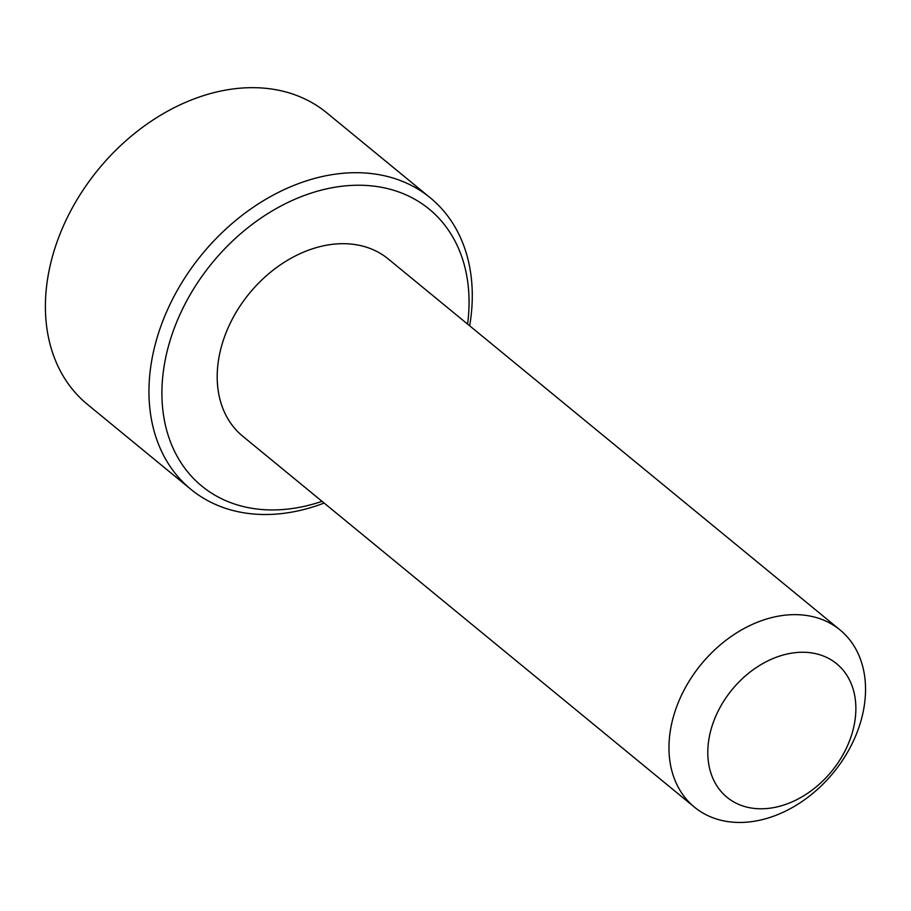 <?xml version="1.0" encoding="UTF-8"?>
<svg xmlns="http://www.w3.org/2000/svg" width="911" height="911" viewBox="0 0 911 911"><rect width="100%" height="100%" fill="white"/><g stroke="black" fill="none" stroke-linecap="round" stroke-linejoin="round"><path stroke-width="1.37" d="M467.571 324.1A179.171 133.575 129.4 0 0 384.875 187.985A179.171 133.575 129.4 0 0 178.488 317.802A179.171 133.575 129.4 0 0 246.084 507.188A179.171 133.575 129.4 0 0 322.027 501.346M324.122 503.066A188.6 140.601 -50.6 0 1 237.577 511.606A188.6 140.601 -50.6 0 1 190.934 489.366A188.6 140.601 -50.6 0 1 182.052 282.296A188.6 140.601 -50.6 0 1 383.679 175.595A188.6 140.601 -50.6 0 1 430.311 197.835A188.6 140.601 -50.6 0 1 469.666 325.819M430.311 197.835L326.742 112.805A188.6 140.601 129.4 0 0 280.11 90.565A188.6 140.601 129.4 0 0 78.494 197.254A188.6 140.601 129.4 0 0 87.365 404.325L190.934 489.366M748.375 807.465A86.386 64.396 129.4 0 0 847.879 744.879A86.386 64.396 129.4 0 0 815.288 653.574A86.386 64.396 129.4 0 0 715.784 716.16A86.386 64.396 129.4 0 0 748.375 807.465M811.667 616.405A114.672 85.486 -50.6 0 1 840.022 629.922A114.672 85.486 -50.6 0 1 845.419 755.823A114.672 85.486 -50.6 0 1 722.844 820.697A114.672 85.486 -50.6 0 1 694.478 807.169A114.672 85.486 -50.6 0 1 689.08 681.28A114.672 85.486 -50.6 0 1 811.667 616.405M840.022 629.922L388.257 258.963A114.672 85.486 129.4 0 0 359.891 245.446A114.672 85.486 129.4 0 0 237.315 310.321A114.672 85.486 129.4 0 0 242.713 436.21L694.478 807.169"/></g></svg>
